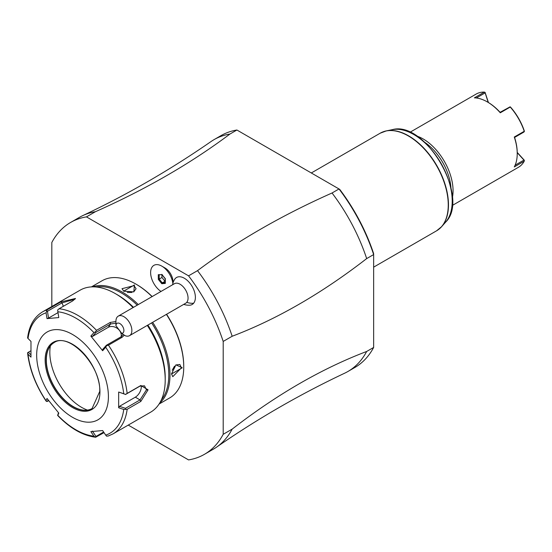 <?xml version="1.0" encoding="UTF-8"?>
<svg xmlns="http://www.w3.org/2000/svg" width="552" height="552" viewBox="0 0 552 552"><rect width="100%" height="100%" fill="white"/><g stroke="black" fill="none" stroke-linecap="round" stroke-linejoin="round"><path stroke-width="0.83" d="M128.25 425.095L188.556 459.913A133.86 77.287 -120 0 0 204.44 454.324A133.86 77.287 -120 0 0 223.194 434.307L223.194 341.433A133.86 77.287 -120 0 0 188.556 275.827L86.457 216.881A133.86 77.287 -120 0 0 70.58 222.47A133.86 77.287 -120 0 0 51.819 242.487L51.819 306.512M172.99 282.859L172.99 281.796A11.281 6.514 -120 0 0 165.007 267.975L161.805 266.126L165.007 267.975M183.712 304.373A16.912 16.912 0 0 0 189.488 305.215A15.587 8.998 -120 0 0 193.607 303.255A15.587 8.998 -120 0 0 190.364 283.776A15.587 8.998 -120 0 0 175.115 278.712A15.587 8.998 -120 0 0 174.605 279.429A16.912 16.912 0 0 0 172.955 282.955L172.9 283.838A15.808 9.129 -120 0 0 161.805 266.126L161.805 266.126A15.808 9.129 -120 0 0 150.634 272.122A15.808 9.129 -120 0 0 161.005 291.449M223.194 341.433L232.164 336.258A133.86 77.287 -120 0 0 197.526 270.652L188.556 275.827M232.164 336.258C277 319.201 321.837 293.319 366.673 258.598L373.649 254.569L373.649 347.443L366.673 351.465C321.837 368.522 277 394.404 232.164 429.125L223.194 434.307M204.44 454.324L213.41 449.149A133.86 77.287 -120 0 0 216.536 447.168A133.86 77.287 -120 0 0 232.164 429.125M86.457 216.881L95.427 211.706A133.86 77.287 -120 0 0 82.821 215.577A133.86 77.287 -120 0 0 79.543 217.288L70.58 222.47M82.821 215.577C127.567 194.456 170.271 169.802 210.933 141.616A133.86 77.287 60 0 1 214.059 139.628A133.86 77.287 60 0 1 229.936 134.046C190.93 163.295 146.094 189.184 95.427 211.706M229.936 134.046L236.911 130.017L339.715 189.37A132.459 76.473 -120 0 1 373.649 253.672L373.649 254.569A133.86 77.287 -120 0 0 339.011 188.963L332.035 192.993A133.86 77.287 60 0 1 366.673 258.598M197.526 270.652C236.539 241.403 281.375 215.515 332.035 192.993M236.911 130.017A133.86 77.287 -120 0 0 221.035 135.606L214.059 139.628M366.673 351.465A133.86 77.287 60 0 1 347.919 371.489L354.895 367.459A133.86 77.287 -120 0 0 373.649 347.443M347.919 371.489A133.86 77.287 60 0 1 344.641 373.207C299.895 394.328 257.197 418.982 216.536 447.168M450.963 187.832A40.862 23.591 -120 0 0 424.626 142.223M452.329 197.899A42.269 24.405 -120 0 0 453.061 190.73A42.269 24.405 -120 0 0 416.594 136.006M452.164 205.544L518.438 167.284A42.269 24.405 -120 0 0 524.241 161.177L514.278 166.932A42.269 24.405 -120 0 0 517.231 153.684L517.231 153.684A42.269 24.405 -120 0 0 514.278 137.027L524.241 131.279A42.269 24.405 -120 0 0 510.248 107.04L500.284 112.794A42.269 24.405 -120 0 0 487.34 101.913A42.269 24.405 -120 0 0 474.389 97.842L484.352 92.087A42.269 24.405 -120 0 0 476.162 94.061L409.888 132.328M524.241 131.279L523.952 132.038L514.588 137.441A41.428 23.915 60 0 1 517.231 152.994L517.231 153.684M514.588 137.441L514.278 137.027M524.4 131.48L524.303 130.921A41.428 23.915 60 0 0 510.586 107.164L510.248 107.04M500.284 112.794L500.084 112.318L510.151 106.798M500.084 112.318A41.428 23.915 -120 0 0 487.933 102.258L487.34 101.913M484.352 92.087L485.153 92.888L476.328 97.98M485.056 92.315L488.437 102.548M517.224 152.414L524.303 160.225L524.241 161.177M515.126 165.186L523.952 160.087L524.4 160.453M517.224 152.662L523.952 160.087M485.153 92.888L488.216 102.424M172.9 283.838A12.779 7.376 -120 0 0 172.521 284.804M115.927 325.652L121.716 333.339A5.637 3.257 -120 0 0 123.724 329.047A5.637 3.257 -120 0 0 119.425 323.348A5.637 3.257 -120 0 0 115.927 325.652L115.927 321.292A11.275 6.507 60 0 1 117.21 317.02A11.275 6.507 60 0 1 118.259 316.13A11.275 6.507 60 0 1 128.913 321.637A11.275 6.507 60 0 1 130.582 334.767A11.275 6.507 60 0 1 129.534 335.657L185.72 303.22A11.275 6.507 -120 0 0 186.769 302.33A16.912 13.503 39.8 0 0 193.607 303.255M118.259 316.13L174.446 283.693A11.275 6.507 60 0 1 185.099 289.2A11.275 6.507 60 0 1 186.769 302.33M121.716 333.339L125.062 335.671A11.275 6.507 60 0 0 129.534 335.657M158.3 274.675L158.3 279.353L161.805 283.714L165.317 283.397L165.317 278.725L161.805 274.365L162.254 274.696L158.3 274.675L161.977 274.765M165.317 283.397L165.317 278.505M161.805 283.714L162.254 282.859L165.131 282.603M158.3 279.353L159.197 279.05L162.254 282.859L165.131 281.258M161.95 274.765L161.95 277.463L165.007 281.272M161.95 277.463L159.197 279.05L159.197 275.013M159.073 404.05L169.733 397.895A67.634 39.047 -120 0 0 183.74 366.928L183.74 366.238A66.792 38.564 -120 0 0 166.573 314.267M152.166 296.555A66.792 38.564 -120 0 0 136.51 284.439L135.916 284.094A67.634 39.047 -120 0 0 102.099 280.74L91.432 286.895M183.74 366.238L183.74 366.928A67.634 39.047 -120 0 0 166.4 314.371M152.035 296.631A67.634 39.047 -120 0 0 135.916 284.094M159.562 403.271A67.634 39.047 -120 0 0 169.988 374.87A67.634 39.047 -120 0 0 152.649 322.306M138.283 304.566A67.634 39.047 -120 0 0 92.35 286.861M171.486 374.008L175.957 364.844L182.243 367.791L171.486 374.008M134.419 284.956L133.832 291.877L123.655 291.166L134.419 284.956L134.019 285.646L136.082 288.696L133.722 291.911M175.784 364.976L179.835 364.479L181.449 367.791L172.79 376.685L171.486 373.787M161.287 400.034A66.792 38.564 -120 0 0 168.795 374.87A66.792 38.564 -120 0 0 151.627 322.899M137.22 305.187A66.792 38.564 -120 0 0 96.02 286.985M124.29 335.167L122.109 337.293L108.447 345.186A70.456 40.675 60 0 1 127.153 393.397L140.815 385.51L148.067 389.822L140.815 401.414L127.153 409.301A70.456 40.675 60 0 1 113.036 433.879L150.613 412.185A70.456 40.675 -120 0 0 165.207 379.928L165.207 377.63A67.634 39.047 -120 0 0 147.867 325.066M133.501 307.333A67.634 39.047 -120 0 0 117.383 294.796L115.389 293.643A70.456 40.675 -120 0 0 80.164 290.152L42.587 311.845A70.456 40.675 60 0 1 47.175 309.81L60.844 301.923L75.514 298.473L72.767 300.854L59.105 308.747A70.456 40.675 60 0 1 96.517 330.344L110.186 322.458L115.927 321.519M165.207 377.63L165.207 379.928A70.456 40.675 -120 0 0 147.294 325.404M133.06 307.588A70.456 40.675 -120 0 0 115.389 293.643M127.153 393.397L125.49 394.425L123.745 393.748A68.365 39.468 -120 0 0 105.708 347.263L106.591 345.704L108.447 345.186M108.447 435.914L106.591 436.17L105.708 435.121A68.365 39.468 -120 0 0 123.745 409.46L118.659 407.762L118.659 392.037L125.49 394.425M125.449 394.521L140.029 386.103L144.493 385.82L146.473 389.822L140.029 399.91L125.449 408.328L119.487 406.327L135.316 397.185A8.452 4.878 -60 0 0 141.188 385.579M104.038 432.637L95.668 437.239C82.772 435.611 70.118 428.366 57.698 415.504M30.912 354.819L28.345 352.266L27.6 352.762L28.028 354.198A68.365 39.468 -120 0 0 46.064 400.69L46.506 401.483L46.064 400.69L47.01 398.44L58.795 413.11L57.85 415.352A68.365 39.468 -120 0 0 93.923 436.177L95.448 437.163L95.993 436.425L92.391 431.071M27.6 352.762L27.614 353.218C29.601 369.612 35.776 385.579 46.14 401.125M28.345 352.266L30.843 350.817M47.175 309.81L46.064 312.825A68.365 39.468 -120 0 0 28.028 338.486L27.6 337.921C29.146 325.687 34.134 317 42.587 311.845M96.517 330.344L95.448 331.849L93.923 332.601A68.365 39.468 -120 0 0 57.85 311.77L58.795 317.566L47.01 318.621L48.548 318.076L47.444 311.287L46.506 311.017M47.444 311.287L62.024 302.869L74.975 299.198M57.85 311.77L57.643 310.024L59.105 308.747M105.708 347.263L102.637 350.734L90.845 336.071L92.391 336.485L95.993 332.414L95.448 331.849M95.993 332.414L110.572 323.996L115.927 323.175M123.186 334.415L120.929 336.879L106.35 345.297L106.591 345.704M102.637 350.734L102.741 349.368L106.35 345.297M90.845 336.071L93.923 332.601M47.01 318.621L46.064 312.825M28.028 338.486L30.981 341.419L30.981 357.137L28.028 354.198M108.413 396.612A50.729 29.29 -120 0 0 72.547 334.484A50.729 29.29 -120 0 0 36.673 355.191A50.729 29.29 -120 0 0 72.547 417.319A50.729 29.29 -120 0 0 108.413 396.612M118.659 392.037L123.745 393.748M123.745 409.46L127.153 409.301M118.659 407.762L119.487 406.327M125.449 408.328L125.49 409.28M103.617 432.016L95.993 436.425M57.643 415.339L58.484 412.737M48.742 400.738L46.506 401.483M47.444 401.49L48.107 399.903M93.923 436.177L90.845 431.609L102.637 430.56L105.708 435.121M54.11 342.613A38.047 21.963 -120 0 0 48.1 349.913A38.047 21.963 -120 0 0 46.327 359.98A38.047 21.963 -120 0 0 82.828 410.067A38.047 21.963 -120 0 0 92.156 408.508M87.444 410.088A44.809 25.868 60 0 1 49.825 352.431A44.809 25.868 60 0 1 50.391 345.911M48.548 318.076L57.988 312.625M92.391 336.485L108.22 327.35A8.452 6.665 -144.9 0 1 117.362 328.426A8.452 6.665 -144.9 0 1 121.157 336.741M172.189 370.247L174.515 366.176M123.862 291.277L121.992 288.696L134.019 285.646M131.956 292.457L127.264 292.443M373.649 267.147L436.577 230.812A56.366 32.54 -120 0 0 448.252 205.013A56.366 32.54 -120 0 0 423.646 148.288A56.366 32.54 -120 0 0 380.211 133.191L386.338 130.886A56.318 32.513 60 0 1 436.811 165.6A56.318 32.513 60 0 1 441.634 226.658A56.318 32.513 60 0 1 439.192 228.99M383.102 131.831A56.318 32.513 60 0 1 386.338 130.886L392.217 129.685A54.379 31.395 -120 0 1 440.951 163.206A54.379 31.395 -120 0 1 445.609 222.166L441.634 226.658L436.577 230.812M182.243 367.791L181.449 367.791M140.815 385.51L140.029 386.103M148.067 389.822L146.473 389.822M140.815 401.414L140.029 399.91L135.316 397.185M60.844 301.923L62.024 302.869L63.349 306.291M110.186 322.458L110.572 323.996L108.22 327.35M122.109 337.293L120.929 336.879M99.946 391.72A38.75 22.37 -120 0 0 72.547 344.262A38.75 22.37 -120 0 0 45.147 360.083A38.75 22.37 -120 0 0 72.547 407.542A38.75 22.37 -120 0 0 99.946 391.72M54.02 342.668A38.047 21.963 -120 0 0 46.14 360.083A38.047 21.963 -120 0 0 62.749 398.371A38.047 21.963 -120 0 0 92.067 408.563L99.74 391.437C101.085 365.424 68.765 331.78 54.02 342.668M123.662 291.166L124.062 291.401M311.307 172.969L380.211 133.191M445.609 222.166C470.608 198.237 425.44 120.005 392.217 129.685M161.895 274.661L165.138 278.698M165.131 278.691L165.131 282.928M108.061 436.08L113.036 433.879"/></g></svg>
